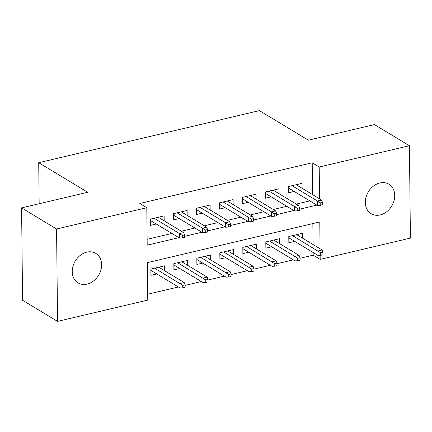 <?xml version="1.0" encoding="UTF-8"?>
<svg xmlns="http://www.w3.org/2000/svg" width="432" height="432" viewBox="0 0 432 432"><rect width="100%" height="100%" fill="white"/><g stroke="black" fill="none" stroke-linecap="round" stroke-linejoin="round"><path stroke-width="0.65" d="M86.773 252.158A17.221 13.684 -58.9 0 1 95.845 253.395A17.221 13.684 -58.9 0 1 100.91 270.038A17.221 13.684 -58.9 0 1 87.107 284.116A17.221 13.684 -58.9 0 1 78.035 282.879A17.221 13.684 -58.9 0 1 72.97 266.231A17.221 13.684 -58.9 0 1 86.773 252.158M379.863 182.979A17.221 13.684 -58.9 0 1 388.935 184.216A17.221 13.684 -58.9 0 1 394 200.864A17.221 13.684 -58.9 0 1 380.198 214.936A17.221 13.684 -58.9 0 1 371.131 213.7A17.221 13.684 -58.9 0 1 366.061 197.051A17.221 13.684 -58.9 0 1 379.863 182.979M320.063 248.746L319.783 221.94L147.377 262.634L147.766 300.083L57.542 321.381L22.567 300.256L21.6 207.878L87.691 192.278L38.723 162.707L259.405 110.619L308.367 140.189L374.458 124.594L409.433 145.714L410.4 238.097L320.171 259.389L320.134 255.361M300.029 258.271L313.178 255.166L320.171 259.389M147.706 294.224L178.394 286.978M185.096 285.395L201.382 281.556M208.084 279.974L224.37 276.129M231.071 274.547L247.358 270.702M254.059 269.12L270.34 265.275M277.042 263.693L293.328 259.853M164.182 220.838L164.133 215.881L150.341 219.137L150.406 225.38L156.265 223.997M187.169 215.411L187.121 210.46L173.329 213.71L173.394 219.953L179.253 218.57M210.157 209.984L210.109 205.033L196.317 208.289L196.382 214.531L202.241 213.143M233.145 204.563L233.096 199.606L219.299 202.862L219.37 209.104L225.229 207.722M256.133 199.136L256.084 194.179L242.287 197.435L242.357 203.677L248.216 202.295M279.121 193.709L279.072 188.757L265.275 192.008L265.34 198.25L271.204 196.868M302.632 238.221L302.578 233.264L288.787 236.52L288.851 242.762L294.716 241.38M279.644 243.643L279.59 238.691L265.799 241.947L265.864 248.189L271.728 246.802M256.657 249.07L256.603 244.118L242.811 247.369L242.876 253.611L248.74 252.229M233.669 254.497L233.615 249.539L219.823 252.796L219.888 259.038L225.752 257.656M210.681 259.924L210.632 254.966L196.835 258.223L196.9 264.465L202.765 263.083M187.693 265.345L187.645 260.393L173.848 263.65L173.918 269.892L179.777 268.504M313.178 255.166L313.151 252.515M313.065 244.523L312.849 223.576M164.705 270.772L164.657 265.82L150.86 269.077L150.93 275.314L156.789 273.931M312.547 194.584L312.212 162.783L139.806 203.477L146.799 207.706L147.193 245.155L178.907 237.67M147.128 239.296L171.909 233.447M181.364 231.212L194.897 228.02M204.352 225.79L217.885 222.593M227.34 220.363L240.872 217.166M250.328 214.936L263.86 211.745M273.316 209.509L286.848 206.318M296.303 204.088L309.836 200.891M302.108 188.282L302.054 183.33L288.263 186.586L288.328 192.829L294.192 191.441M38.723 162.707L39.155 203.731M21.6 207.878L56.576 228.998L146.799 207.706M57.542 321.381L56.576 228.998M312.212 162.783L319.205 167.011L409.433 145.714M319.54 198.812L319.205 167.011M184.583 236.331L201.89 232.243M207.565 230.904L224.878 226.816M230.553 225.477L247.865 221.395M253.541 220.055L270.853 215.968M276.529 214.628L293.841 210.541M299.516 209.201L316.829 205.114M288.279 187.871L317.488 205.513L317.444 201.02L292.059 185.69M320.193 202.9L320.22 205.394L322.515 204.854L322.488 202.36L320.193 202.9L317.444 201.02L321.581 200.043L296.195 184.712M317.488 205.513L320.22 205.394M322.488 202.36L321.581 200.043M320.738 255.334L323.039 254.788L323.012 252.293L320.717 252.833L320.738 255.334L318.011 255.447L317.968 250.954L322.105 249.977L296.719 234.646M320.717 252.833L292.583 235.624M318.011 255.447L288.803 237.805M322.105 249.977L323.012 252.293M265.291 193.298L294.505 210.94L294.457 206.447L269.071 191.117M297.205 208.327L297.232 210.821L299.527 210.281L299.5 207.781L297.205 208.327L294.457 206.447L298.593 205.47L273.208 190.139M294.505 210.94L297.232 210.821M299.5 207.781L298.593 205.47M242.303 198.725L271.517 216.367L271.469 211.869L246.083 196.538M274.217 213.754L274.244 216.248L276.539 215.703L276.518 213.208L274.217 213.754L271.469 211.869L275.605 210.897L250.22 195.566M271.517 216.367L274.244 216.248M276.518 213.208L275.605 210.897M219.316 204.147L248.53 221.789L248.481 217.296L223.096 201.965M251.23 219.175L251.257 221.675L253.552 221.13L253.53 218.635L251.23 219.175L248.481 217.296L252.617 216.319L227.232 200.988M248.53 221.789L251.257 221.675M253.53 218.635L252.617 216.319M196.328 209.574L225.542 227.216L225.493 222.723L200.108 207.392M228.242 224.602L228.269 227.097L230.569 226.557L230.542 224.062L228.242 224.602L225.493 222.723L229.63 221.746L204.244 206.415M225.542 227.216L228.269 227.097M230.542 224.062L229.63 221.746M297.751 260.755L300.051 260.215L300.024 257.72L297.729 258.26L297.751 260.755L295.024 260.874L294.98 256.381L299.117 255.404L273.731 240.073M297.729 258.26L269.595 241.051M295.024 260.874L265.815 243.232M299.117 255.404L300.024 257.72M274.768 266.182L277.063 265.642L277.036 263.142L274.741 263.687L274.768 266.182L272.036 266.301L271.993 261.808L276.129 260.831L250.744 245.5M274.741 263.687L246.607 246.478M272.036 266.301L242.827 248.659M276.129 260.831L277.036 263.142M251.78 271.609L254.075 271.064L254.048 268.569L251.753 269.114L251.78 271.609L249.048 271.728L249.005 267.23L253.141 266.258L227.756 250.927M251.753 269.114L223.619 251.899M249.048 271.728L219.839 254.086M253.141 266.258L254.048 268.569M228.793 277.036L231.088 276.491L231.061 273.996L228.766 274.536L228.793 277.036L226.066 277.15L226.017 272.657L230.153 271.679L204.768 256.349M228.766 274.536L200.632 257.326M226.066 277.15L196.852 259.508M230.153 271.679L231.061 273.996M173.34 215.001L202.554 232.643L202.505 228.15L177.12 212.819M205.254 230.029L205.281 232.524L207.581 231.984L207.554 229.484L205.254 230.029L202.505 228.15L206.642 227.173L181.256 211.842M202.554 232.643L205.281 232.524M207.554 229.484L206.642 227.173M205.805 282.458L208.1 281.918L208.078 279.423L205.778 279.963L205.805 282.458L203.078 282.577L203.029 278.084L207.166 277.106L181.78 261.776M205.778 279.963L177.644 262.753M203.078 282.577L173.864 264.935M207.166 277.106L208.078 279.423M150.352 220.428L179.566 238.07L179.518 233.572L154.132 218.241M182.266 235.456L182.293 237.951L184.594 237.406L184.567 234.911L182.266 235.456L179.518 233.572L183.654 232.6L158.269 217.269M179.566 238.07L182.293 237.951M184.567 234.911L183.654 232.6M182.817 287.885L185.112 287.345L185.09 284.845L182.79 285.39L182.817 287.885L180.09 288.004L180.041 283.511L184.178 282.533L158.792 267.203M182.79 285.39L154.656 268.18M180.09 288.004L150.876 270.362M184.178 282.533L185.09 284.845"/></g></svg>
